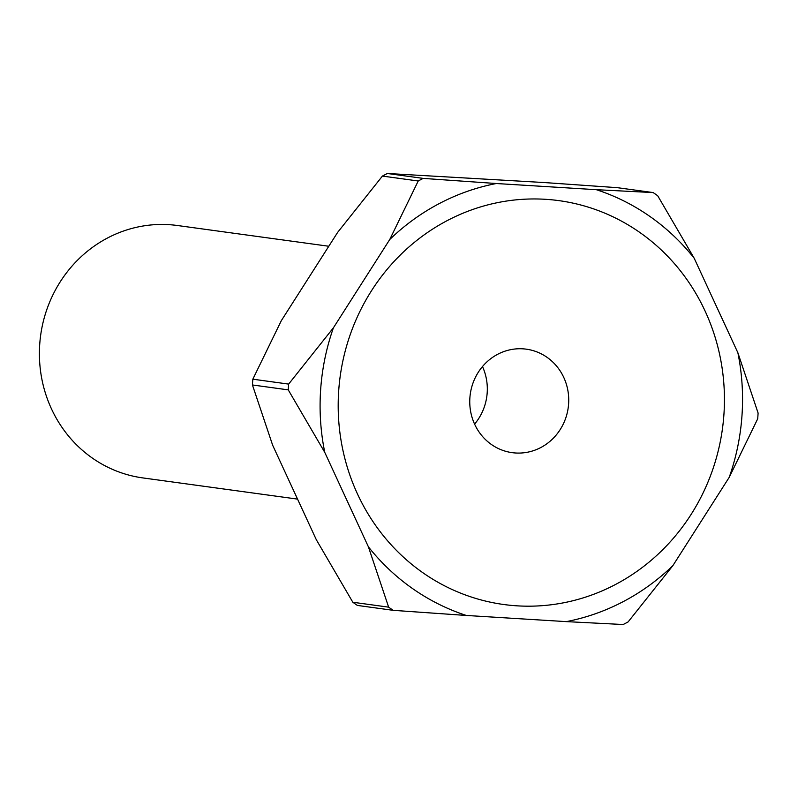 <?xml version="1.0" encoding="UTF-8"?>
<svg xmlns="http://www.w3.org/2000/svg" width="798" height="798" viewBox="0 0 798 798"><rect width="100%" height="100%" fill="white"/><g stroke="black" fill="none" stroke-linecap="round" stroke-linejoin="round"><path stroke-width="1.2" d="M328.796 246.253L177.395 225.505A127.381 120.578 97.8 0 0 62.723 278.053A127.381 120.578 97.8 0 0 51.441 408.805A127.381 120.578 97.8 0 0 142.812 477.912L297.554 499.109M482.481 366.561A52.229 49.436 -82.2 0 1 474.591 424.117M540.785 447.548A52.229 49.436 -82.2 0 1 512.156 452.656A52.229 49.436 -82.2 0 1 474.69 424.327A52.229 49.436 -82.2 0 1 497.693 354.282A52.229 49.436 -82.2 0 1 526.331 349.175A52.229 49.436 -82.2 0 1 563.797 377.504A52.229 49.436 -82.2 0 1 540.785 447.548M447.229 220.597A203.809 192.917 -82.2 0 1 705.173 311.22A203.809 192.917 -82.2 0 1 615.398 584.545A203.809 192.917 -82.2 0 1 357.454 493.922A203.809 192.917 -82.2 0 1 447.229 220.597M387.359 173.485A248.387 235.121 97.8 0 0 382.422 176.079L418.232 180.986A248.387 235.121 -82.2 0 1 423.179 178.393L387.359 173.485L544.206 182.543L617.343 187.67L653.163 192.577A248.387 235.121 -82.2 0 1 657.702 195.749L694.21 258.273A222.911 211.001 97.8 0 0 596.305 189.685L496.316 183.52A222.911 211.001 97.8 0 0 389.753 239.5L333.414 327.808A222.911 211.001 97.8 0 0 324.766 452.386L368.417 546.859A222.911 211.001 97.8 0 0 466.321 615.457L566.321 621.622A222.911 211.001 97.8 0 0 672.874 565.632L729.222 477.324A222.911 211.001 97.8 0 0 737.871 352.746L694.21 258.273M737.871 352.746L758.1 413.035A248.387 235.121 -82.2 0 1 757.701 418.81L729.222 477.324M672.874 565.632L628.116 621.921A248.387 235.121 -82.2 0 1 623.178 624.515L566.321 621.622M352.836 602.251A248.387 235.121 97.8 0 0 357.374 605.423L393.185 610.33A248.387 235.121 -82.2 0 1 388.646 607.158L352.836 602.251L316.317 539.727L272.667 445.254L252.427 384.965L288.248 389.873A248.387 235.121 -82.2 0 1 288.647 384.097L252.836 379.19A248.387 235.121 97.8 0 0 252.427 384.965M252.836 379.19L281.315 320.676L337.654 232.368L382.422 176.079M653.163 192.577L596.305 189.685M496.316 183.52L423.179 178.393M418.232 180.986L389.753 239.5M393.185 610.33L466.321 615.457M368.417 546.859L388.646 607.158M288.248 389.873L324.766 452.386M333.414 327.808L288.647 384.097"/></g></svg>
